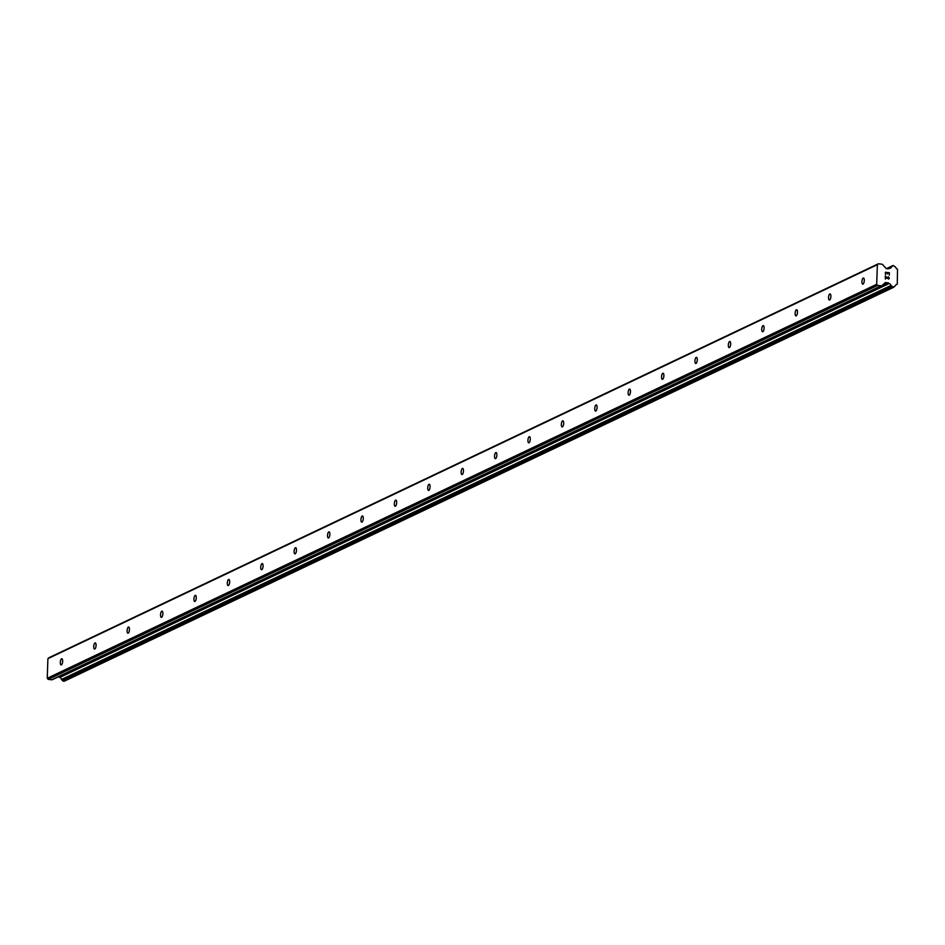 <?xml version="1.0" encoding="UTF-8"?>
<svg xmlns="http://www.w3.org/2000/svg" width="945" height="945" viewBox="0 0 945 945"><rect width="100%" height="100%" fill="white"/><g stroke="black" fill="none" stroke-linecap="round" stroke-linejoin="round"><path stroke-width="1.42" d="M863.009 284.126A3.095 1.122 96.6 0 1 862.761 284.173A3.095 1.122 96.6 0 1 861.958 281.315A3.095 1.122 96.6 0 1 863.21 278.066A3.095 1.122 96.6 0 1 863.47 278.019A3.095 1.122 96.6 0 1 864.262 280.878A3.095 1.122 96.6 0 1 863.009 284.126M829.615 299.99A3.095 1.122 96.6 0 1 829.356 300.037A3.095 1.122 96.6 0 1 828.564 297.179A3.095 1.122 96.6 0 1 829.816 293.93A3.095 1.122 96.6 0 1 830.076 293.883A3.095 1.122 96.6 0 1 830.868 296.742A3.095 1.122 96.6 0 1 829.615 299.99M796.21 315.854A3.095 1.122 96.6 0 1 795.95 315.902A3.095 1.122 96.6 0 1 795.158 313.043A3.095 1.122 96.6 0 1 796.411 309.795A3.095 1.122 96.6 0 1 796.67 309.747A3.095 1.122 96.6 0 1 797.462 312.606A3.095 1.122 96.6 0 1 796.21 315.854M762.816 331.719A3.095 1.122 96.6 0 1 762.556 331.766A3.095 1.122 96.6 0 1 761.764 328.907A3.095 1.122 96.6 0 1 763.017 325.659A3.095 1.122 96.6 0 1 763.265 325.612A3.095 1.122 96.6 0 1 764.068 328.47A3.095 1.122 96.6 0 1 762.816 331.719M729.41 347.583A3.095 1.122 96.6 0 1 729.15 347.63A3.095 1.122 96.6 0 1 728.359 344.771A3.095 1.122 96.6 0 1 729.611 341.523A3.095 1.122 96.6 0 1 729.871 341.476A3.095 1.122 96.6 0 1 730.662 344.334A3.095 1.122 96.6 0 1 729.41 347.583M696.004 363.447A3.095 1.122 96.6 0 1 695.756 363.494A3.095 1.122 96.6 0 1 694.965 360.636A3.095 1.122 96.6 0 1 696.205 357.387A3.095 1.122 96.6 0 1 696.465 357.34A3.095 1.122 96.6 0 1 697.256 360.199A3.095 1.122 96.6 0 1 696.004 363.447M662.61 379.311A3.095 1.122 96.6 0 1 662.351 379.358A3.095 1.122 96.6 0 1 661.559 376.5A3.095 1.122 96.6 0 1 662.811 373.251A3.095 1.122 96.6 0 1 663.071 373.204A3.095 1.122 96.6 0 1 663.862 376.063A3.095 1.122 96.6 0 1 662.61 379.311M629.205 395.175A3.095 1.122 96.6 0 1 628.957 395.223A3.095 1.122 96.6 0 1 628.153 392.364A3.095 1.122 96.6 0 1 629.405 389.116A3.095 1.122 96.6 0 1 629.665 389.068A3.095 1.122 96.6 0 1 630.457 391.927A3.095 1.122 96.6 0 1 629.205 395.175M595.811 411.04A3.095 1.122 96.6 0 1 595.551 411.087A3.095 1.122 96.6 0 1 594.759 408.228A3.095 1.122 96.6 0 1 596.011 404.98A3.095 1.122 96.6 0 1 596.26 404.933A3.095 1.122 96.6 0 1 597.063 407.791A3.095 1.122 96.6 0 1 595.811 411.04M562.405 426.904A3.095 1.122 96.6 0 1 562.145 426.951A3.095 1.122 96.6 0 1 561.354 424.092A3.095 1.122 96.6 0 1 562.606 420.844A3.095 1.122 96.6 0 1 562.866 420.797A3.095 1.122 96.6 0 1 563.657 423.655A3.095 1.122 96.6 0 1 562.405 426.904M528.999 442.768A3.095 1.122 96.6 0 1 528.751 442.815A3.095 1.122 96.6 0 1 527.96 439.957A3.095 1.122 96.6 0 1 529.2 436.708A3.095 1.122 96.6 0 1 529.46 436.661A3.095 1.122 96.6 0 1 530.251 439.519A3.095 1.122 96.6 0 1 528.999 442.768M495.605 458.632A3.095 1.122 96.6 0 1 495.345 458.679A3.095 1.122 96.6 0 1 494.554 455.821A3.095 1.122 96.6 0 1 495.806 452.572A3.095 1.122 96.6 0 1 496.066 452.525A3.095 1.122 96.6 0 1 496.857 455.384A3.095 1.122 96.6 0 1 495.605 458.632M462.199 474.496A3.095 1.122 96.6 0 1 461.951 474.544A3.095 1.122 96.6 0 1 461.148 471.685A3.095 1.122 96.6 0 1 462.4 468.436A3.095 1.122 96.6 0 1 462.66 468.389A3.095 1.122 96.6 0 1 463.452 471.248A3.095 1.122 96.6 0 1 462.199 474.496M428.806 490.36A3.095 1.122 96.6 0 1 428.546 490.408A3.095 1.122 96.6 0 1 427.754 487.549A3.095 1.122 96.6 0 1 429.006 484.301A3.095 1.122 96.6 0 1 429.254 484.253A3.095 1.122 96.6 0 1 430.058 487.112A3.095 1.122 96.6 0 1 428.806 490.36M395.4 506.225A3.095 1.122 96.6 0 1 395.14 506.272A3.095 1.122 96.6 0 1 394.348 503.413A3.095 1.122 96.6 0 1 395.601 500.165A3.095 1.122 96.6 0 1 395.861 500.118A3.095 1.122 96.6 0 1 396.652 502.976A3.095 1.122 96.6 0 1 395.4 506.225M362.006 522.089A3.095 1.122 96.6 0 1 361.746 522.136A3.095 1.122 96.6 0 1 360.955 519.278A3.095 1.122 96.6 0 1 362.207 516.029A3.095 1.122 96.6 0 1 362.455 515.982A3.095 1.122 96.6 0 1 363.246 518.84A3.095 1.122 96.6 0 1 362.006 522.089M328.6 537.953A3.095 1.122 96.6 0 1 328.34 538A3.095 1.122 96.6 0 1 327.549 535.142A3.095 1.122 96.6 0 1 328.801 531.893A3.095 1.122 96.6 0 1 329.061 531.846A3.095 1.122 96.6 0 1 329.852 534.705A3.095 1.122 96.6 0 1 328.6 537.953M295.194 553.817A3.095 1.122 96.6 0 1 294.946 553.864A3.095 1.122 96.6 0 1 294.143 551.006A3.095 1.122 96.6 0 1 295.395 547.757A3.095 1.122 96.6 0 1 295.655 547.71A3.095 1.122 96.6 0 1 296.447 550.569A3.095 1.122 96.6 0 1 295.194 553.817M261.8 569.681A3.095 1.122 96.6 0 1 261.541 569.729A3.095 1.122 96.6 0 1 260.749 566.87A3.095 1.122 96.6 0 1 262.001 563.622A3.095 1.122 96.6 0 1 262.249 563.574A3.095 1.122 96.6 0 1 263.053 566.433A3.095 1.122 96.6 0 1 261.8 569.681M228.395 585.546A3.095 1.122 96.6 0 1 228.135 585.593A3.095 1.122 96.6 0 1 227.343 582.734A3.095 1.122 96.6 0 1 228.595 579.486A3.095 1.122 96.6 0 1 228.855 579.439A3.095 1.122 96.6 0 1 229.647 582.297A3.095 1.122 96.6 0 1 228.395 585.546M195.001 601.41A3.095 1.122 96.6 0 1 194.741 601.457A3.095 1.122 96.6 0 1 193.949 598.598A3.095 1.122 96.6 0 1 195.202 595.35A3.095 1.122 96.6 0 1 195.45 595.303A3.095 1.122 96.6 0 1 196.241 598.161A3.095 1.122 96.6 0 1 195.001 601.41M161.595 617.274A3.095 1.122 96.6 0 1 161.335 617.321A3.095 1.122 96.6 0 1 160.544 614.463A3.095 1.122 96.6 0 1 161.796 611.214A3.095 1.122 96.6 0 1 162.056 611.167A3.095 1.122 96.6 0 1 162.847 614.026A3.095 1.122 96.6 0 1 161.595 617.274M128.189 633.138A3.095 1.122 96.6 0 1 127.941 633.185A3.095 1.122 96.6 0 1 127.138 630.327A3.095 1.122 96.6 0 1 128.39 627.078A3.095 1.122 96.6 0 1 128.65 627.031A3.095 1.122 96.6 0 1 129.441 629.89A3.095 1.122 96.6 0 1 128.189 633.138M94.795 649.002A3.095 1.122 96.6 0 1 94.535 649.05A3.095 1.122 96.6 0 1 93.744 646.191A3.095 1.122 96.6 0 1 94.996 642.943A3.095 1.122 96.6 0 1 95.256 642.895A3.095 1.122 96.6 0 1 96.047 645.754A3.095 1.122 96.6 0 1 94.795 649.002M61.39 664.867A3.095 1.122 96.6 0 1 61.13 664.914A3.095 1.122 96.6 0 1 60.338 662.055A3.095 1.122 96.6 0 1 61.59 658.807A3.095 1.122 96.6 0 1 61.85 658.759A3.095 1.122 96.6 0 1 62.642 661.618A3.095 1.122 96.6 0 1 61.39 664.867M889.292 275.196L889.375 272.739L889.292 275.196L889.103 272.987L887.497 272.798L889.091 272.987M887.497 272.798L887.449 273.979L887.485 272.798M887.449 273.979L887.225 272.762L885.619 272.585L887.225 272.762M885.619 272.585L885.548 274.759L885.619 272.585M885.548 274.759L885.359 272.266L889.375 272.727L885.359 272.266M888.217 276.767L888.914 278.468M889.21 277.712L889.186 278.527L889.21 277.712M888.772 279.106L885.477 276.802L886.859 278.279M885.477 276.802L885.406 279.118L885.477 276.802M885.406 279.118L885.229 276.164L888.725 278.834L885.229 276.176M897.018 284.445A2.362 2.15 -115.4 0 0 895.163 285.969L893.509 287.256L890.934 285.484A2.362 2.15 -115.4 0 0 889.162 283.524L885.477 282.449L882.075 285.508A1.477 1.335 -115.4 0 1 881.094 285.815L877.633 285.414L876.7 284.291L877.362 264.683L878.342 263.785L881.815 264.187A1.477 1.335 -115.4 0 1 882.772 264.718L886.209 268.64L889.67 268.321A2.362 2.15 -115.4 0 0 891.56 266.797L893.202 265.498L895.777 267.281A2.362 2.15 -115.4 0 0 897.526 269.23L897.266 284.15L895.624 285.106M878.342 263.785L48.892 657.744L47.9 658.641L47.25 678.262L48.171 679.372L51.644 679.786A1.477 1.335 64.6 0 0 52.625 679.467L881.437 285.815M58.625 676.679L59.712 677.482A2.362 2.15 -115.4 0 1 61.484 679.443L63.031 681.097L64.532 680.991M877.633 285.414L48.171 679.372M876.7 284.291L47.25 678.262M888.513 283.181L59.062 677.14M889.162 283.524L59.712 677.482M889.009 268.522L888.241 268.876M877.362 264.683L47.9 658.641M881.094 285.815L51.644 679.786M887.887 282.649L882.311 285.296M888.265 282.862L58.803 676.833M890.934 285.484L61.484 679.443M891.336 285.957L61.874 679.916M891.525 286.028L62.063 679.987M891.903 286.441L62.453 680.4M891.985 286.701L62.524 680.66M892.482 287.138L63.031 681.097M893.509 287.256L64.059 681.215M892.718 265.734L886.516 268.675M892.671 265.828L886.634 268.699M892.576 266.065L886.965 268.734M891.702 266.549L887.072 268.746M891.56 266.797L887.367 268.782M881.779 285.709L52.329 679.668M893.793 287.221L64.331 681.18M894.891 286.311L894.135 286.666M892.93 265.545L886.363 268.663M891.832 266.455L887.024 268.734M889.221 268.321L888.076 268.864"/></g></svg>
